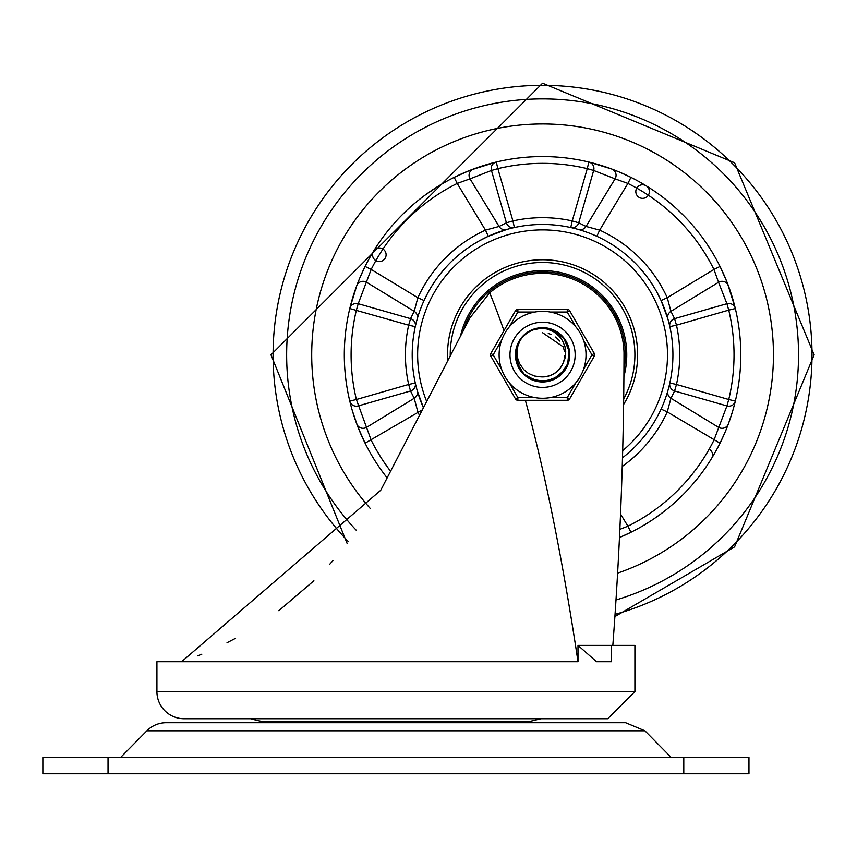 <?xml version="1.0" encoding="UTF-8"?>
<svg xmlns="http://www.w3.org/2000/svg" width="857" height="857" viewBox="0 0 857 857"><rect width="100%" height="100%" fill="white"/><g stroke="black" fill="none" stroke-linecap="round" stroke-linejoin="round"><path stroke-width="1.29" d="M503.97 330.684A1355.399 238.996 -90 0 0 489.658 292.858A81.479 81.479 0 0 1 624.014 352.752A3955.141 3955.141 0 0 1 612.83 645.407L634.908 645.407L634.908 691.578L607.742 718.734L184.073 718.734A27.156 27.156 0 0 1 156.917 691.578L156.917 661.711L577.993 661.711L577.993 645.407L596.515 661.711L611.566 661.711L611.566 645.407L577.993 645.407M489.658 292.858L469.979 317.808L380.744 490.258L181.609 661.711M250.833 718.734A114.067 114.067 0 0 0 262.071 721.455L529.744 721.455L540.992 718.734M577.993 661.711A1355.399 238.996 -90 0 0 525.373 400.305M613.633 634.544L612.83 645.407L611.566 645.407M332.902 560.682L329.645 564.356M313.887 580.757L278.825 610.709M235.579 638.272L227.019 642.729M201.845 654.18L197.667 655.851M671.245 757.47L644.946 730.807L625.61 722.708L166.215 722.708A27.156 27.156 0 0 0 146.868 730.807L120.58 757.47M471.95 721.455L471.95 722.708M683.79 757.47L42.85 757.47L42.85 773.764L748.964 773.764L748.964 757.47L683.79 757.47L683.79 773.764M42.85 757.47L42.85 773.764M542.567 123.965A230.844 230.844 0 0 0 370.524 508.747A230.844 230.844 0 0 1 542.567 123.965A230.844 230.844 0 0 1 617.608 573.129A230.844 230.844 0 0 0 542.567 123.965M623.617 404.483A95.052 95.052 0 0 0 542.567 259.757A95.052 95.052 0 0 0 447.708 360.861M605.556 166.836L606.103 167.019M479.566 166.836L478.195 167.297M653.687 286.645L652.498 284.749M664.753 309.377L663.007 304.931M669.338 324.449L669.842 326.635L676.473 325.167L728.739 310.127L726.918 303.71L674.577 318.665L670.935 311.337L667.26 297.722L661.09 300.55L656.526 291.509M420.38 400.251L422.126 404.708M428.607 291.509L425.683 297.079M425.072 298.354L424.044 300.55L417.862 297.722L414.199 311.337A6.792 6.77 -164.1 0 1 417.22 318.997L417.348 318.579M497.124 232.633L492.679 234.379M512.197 228.037L514.382 227.534L512.914 220.913L497.874 168.636L491.457 170.468L506.412 222.799L499.085 226.452L485.469 230.115L488.297 236.286L479.256 240.86M620.532 172.536L624.86 174.442M711.61 251.219L712.853 253.286M720.716 267.823L721.937 270.351M722.472 271.519L723.394 273.533M724.54 276.136L724.904 276.972M727.422 283.164L727.904 284.428M728.718 286.602L729.103 287.673M730.078 290.448L730.55 291.819M724.851 432.785L722.933 437.113M722.697 437.627L720.373 442.512M646.157 523.852L644.1 525.105M629.563 532.968L627.024 534.179M625.867 534.725L623.853 535.646M621.25 536.793L620.404 537.157M364.536 442.062L363.132 439.148M362.693 438.184L361.74 436.106M360.593 433.503L360.229 432.656M357.712 426.475L357.23 425.211M356.394 422.983L356.094 422.137M354.787 418.409L354.584 417.809M354.584 291.819L354.766 291.284M360.283 276.854L362.2 272.515M455.324 176.788L458.238 175.385M459.191 174.946L461.28 173.992M463.883 172.846L464.73 172.482M470.911 169.965L472.175 169.472M474.35 168.668L475.421 168.272M734.053 406.175L735.349 401.097A6.792 6.663 -166.5 0 1 726.918 405.918L728.739 399.512L676.473 384.472L674.577 390.974L726.918 405.918L713.956 440.166A191.465 191.465 0 0 1 627.913 526.209L630.945 532.283L619.472 537.543A198.256 198.256 0 0 0 542.567 156.563A198.256 198.256 0 0 0 387.139 477.895M588.845 162.037A6.792 6.663 103.5 0 1 593.665 170.468L587.259 168.636L572.219 220.913L578.721 222.799L593.665 170.468L615.09 178.845A6.792 6.674 110.4 0 0 611.748 169.022L588.845 162.037L587.259 168.636A191.465 191.465 0 0 0 497.874 168.636L496.289 162.037L470.761 170.018M469.529 170.5L454.189 177.345L457.21 183.43L470.043 178.845A6.792 6.674 69.6 0 1 473.375 169.022M390.578 471.254A191.465 191.465 0 0 1 371.177 440.166L356.383 399.512L349.785 401.097A6.792 6.663 166.5 0 0 358.215 405.918L410.546 390.974A6.792 6.77 167.5 0 0 415.291 383.004L408.66 384.472A137.152 137.152 0 0 1 408.66 325.167L415.291 326.635A6.792 6.77 12.5 0 0 410.546 318.665L414.199 311.337L366.592 282.285A6.792 6.674 20.4 0 0 356.769 285.627L349.785 308.541L408.66 325.167L410.546 318.665L358.215 303.71L371.177 269.462L365.093 266.441L360.133 277.207M359.362 279.05L356.833 285.467M349.785 401.097L351.081 406.175M352.506 411.221L357.765 426.615M358.258 427.857L365.093 443.198L422.351 409.86M622.246 466.444A137.152 137.152 0 0 0 667.26 411.917L720.03 443.198L725.001 432.431M725.772 430.578L728.3 424.161M661.09 409.089L667.26 411.917L670.935 398.291L718.541 427.343A6.792 6.674 -159.6 0 0 728.354 424.001L732.628 411.221M735.349 401.097L728.739 399.512A191.465 191.465 0 0 0 728.739 310.127L735.349 308.541L727.368 283.014M726.875 281.782L720.03 266.441L713.956 269.462L718.541 282.285A6.792 6.674 159.6 0 1 728.354 285.627M596.836 236.286L599.664 230.115L627.913 183.43A191.465 191.465 0 0 1 713.956 269.462L667.26 297.722A137.152 137.152 0 0 0 599.664 230.115L586.038 226.452L615.09 178.845L627.913 183.43L630.945 177.345L620.179 172.386M618.326 171.604L611.909 169.086M514.382 227.534A6.792 6.77 -102.5 0 1 506.412 222.799L512.914 220.913A137.152 137.152 0 0 1 572.219 220.913L570.751 227.534A6.792 6.77 102.5 0 0 578.721 222.799L586.038 226.452A6.792 6.77 -74.1 0 1 578.379 229.472M488.297 236.286L506.755 229.472A6.792 6.77 -105.9 0 1 499.085 226.452L470.043 178.845L491.457 170.468A6.792 6.663 -103.5 0 1 496.289 162.037M423.433 407.75A130.36 130.36 0 0 1 542.567 224.459A130.36 130.36 0 0 1 622.493 457.799A130.36 130.36 0 0 0 542.567 224.459A130.36 130.36 0 0 0 423.433 407.75L417.22 390.631A6.792 6.77 164.1 0 1 414.199 398.291L417.862 411.917A137.152 137.152 0 0 0 419.502 415.356M661.09 300.55L667.914 318.997A6.792 6.77 -15.9 0 1 670.935 311.337L718.541 282.285L726.918 303.71A6.792 6.663 -13.5 0 1 735.349 308.541M667.914 390.631A6.792 6.77 15.9 0 0 670.935 398.291L674.577 390.974A6.792 6.77 -167.5 0 1 669.842 383.004L676.473 384.472A137.152 137.152 0 0 0 676.473 325.167L674.577 318.665A6.792 6.77 -12.5 0 0 669.842 326.635M349.785 308.541A6.792 6.663 13.5 0 1 358.215 303.71L356.383 310.127A191.465 191.465 0 0 0 356.383 399.512L408.66 384.472L410.546 390.974L414.199 398.291L366.592 427.343A6.792 6.674 -20.4 0 1 356.769 424.001M620.532 514.007L627.913 526.209L619.857 529.347M709.2 449.122A6.792 6.663 31.5 0 1 711.61 458.409M623.917 376.502A84.19 84.19 0 0 0 542.567 270.619A84.19 84.19 0 0 0 460.455 336.212M450.236 355.966A92.342 92.342 0 0 1 564.763 265.188A92.342 92.342 0 0 1 623.692 398.923M463.337 330.641A82.829 82.829 0 0 1 562.374 274.39A82.829 82.829 0 0 1 623.96 370.213M532.733 329.934L542.545 328.038L548.416 328.713L554.693 330.973M569.262 356.619L569.219 357.155M569.08 358.365L568.984 359.019M568.78 349.474L568.909 350.117M517.082 362.961L516.096 358.676M532.197 330.149L535.304 329.067M530.697 330.834L532.7 329.945M533 329.827L535.036 329.142M548.641 328.767L549.68 329.024M560.349 334.83L561.142 335.558M569.005 358.89L568.823 359.94M563.852 371.027L563.178 371.863M553.515 379.223L552.187 379.78M540.521 381.494L539.021 381.333M528.03 377.273L526.048 375.859M519.063 367.599L518.378 366.25M515.818 354.809L515.914 352.527M519.063 342.029L519.824 340.732M528.03 332.355L529.894 331.252M540.531 328.145L542.031 328.07M569.294 353.737L569.316 354.83M557.993 376.673L545.031 381.451L531.608 379.223M516.782 361.954L516.128 358.879M523.991 335.558L524.784 334.83M542.545 328.038L545.181 328.188M558.753 333.512L562.942 337.422L566.359 342.586M569.069 358.462L568.234 362.457L564.099 370.685M552.101 379.812L545.609 381.397M536.364 380.84L533.75 380.069M526.68 376.341L525.673 375.559M525.545 375.452L523.638 373.716M517.092 362.993L516.439 360.551M515.957 352.002L516.342 349.517M521.324 338.547L522.309 337.347M547.43 328.51L548.898 328.82M558.518 333.341L560.649 335.098M565.556 341.14L568.052 346.667M568.373 361.858L564.752 369.817L562.117 373.074M548.009 381.011L542.031 381.611L536.257 380.808M523.488 373.577L519.781 368.917L517.06 362.886M516.514 348.703L518.346 343.357L521.399 338.451M516.439 349.067L517.2 346.324M522.834 336.747L523.895 335.655M532.368 330.084L535.164 329.109M549.069 328.863L551.533 329.613M560.671 335.119L562.481 336.962M567.88 346.164L568.598 348.649M568.941 359.319L568.384 361.836M563.585 371.37L561.892 373.32M553.119 379.405L551.715 379.951M540.092 381.451L538.592 381.269M527.666 377.037L525.598 375.495M518.86 367.214L517.778 364.878M515.818 354.38L515.978 351.809M519.278 341.654L520.649 339.468M528.394 332.12L530.644 330.866M540.96 328.113L542.47 328.06M531.04 330.673L532.411 330.063M540.328 328.156L550.183 329.174M546.97 328.424L551.094 329.463M559.043 333.737L562.053 336.49M567.109 344.171L568.437 348.028M569.209 357.187L568.545 361.215M564.838 369.635L554.093 378.955L541.163 381.536L538.164 381.204M529.487 378.151L526.091 375.891M519.931 369.067L518.024 365.457M515.871 356.523L515.925 352.441M518.292 343.561L520.295 340.004M526.627 333.33L530.076 331.156M538.828 328.327L541.399 328.092M560.199 334.701L564.613 339.661M567.666 345.564L569.177 352.045M569.037 358.687L567.259 365.093M563.97 370.867L562.331 372.849L551.308 380.101L538.164 381.204L526.091 375.891L523.081 373.138M519.16 367.771L516.696 361.6M515.818 355.023L516.589 348.413M518.967 342.211L522.138 337.54M527.858 332.473L532.872 329.881M556.054 331.713L561.292 335.719M565.438 340.947L568.148 346.989M569.284 353.512L568.769 360.176M566.638 366.485L565.416 368.724L555.989 377.958L543.306 381.558L530.44 378.665L526.948 376.534M522.074 372.024L520.52 369.967L515.957 357.594L517.864 344.535L519.717 340.904M523.852 335.698L528.276 332.195M535.261 329.077L540.821 328.124M542.567 328.07L553.729 330.502L563.992 338.794L569.037 350.974L567.655 364.096L560.178 374.959L548.416 380.926L535.229 380.54L523.831 373.909L516.985 362.64L516.353 349.463L520.349 339.918L517.885 346.067L517.05 352.045L517.821 358.804L519.621 363.679L523.745 369.592L528.233 373.288L534.35 375.998L540.456 376.823A22.111 22.111 0 0 0 562.685 363.989L564.913 358.719L565.716 351.456L564.945 346.528L562.406 340.486L559.439 336.469L553.901 331.895L547.344 329.067L540.756 328.124L542.567 328.06M530.022 331.188L535.743 328.949M544.881 376.801L549.84 375.698M555.132 373.009L558.935 369.678M562.267 364.846L561.785 365.746M540.638 376.844L545.705 376.705M551.394 375.087L555.786 372.538M560.007 368.403L562.642 364.075M547.344 376.405L552.144 374.745M557.082 371.499L558.025 370.62M543.124 376.919L548.148 376.212M553.611 373.963L554.725 373.288M561.421 366.357L562.063 365.232M549.744 375.73L554.318 373.545M545.598 376.716L546.884 376.502M564.495 357.658L564.667 355.537M563.188 346.839L542.567 332.709M554.233 373.598L555.315 372.881M542.063 376.919L543.006 376.919M552.583 374.53L553.515 374.027M560.853 367.246L561.367 366.453M548.737 376.052L550.526 375.441M558.71 369.913L559.375 369.185M549.423 375.837L550.805 375.334M558.657 369.978L559.6 368.906M559.932 341.14L555.668 337.005M541.003 376.866L542.31 376.93M563.499 361.933L564.152 359.586M564.367 351.124L563.595 347.985M551.297 334.498L548.266 333.459M540.756 328.124A26.749 26.749 0 0 0 520.36 339.908M509.979 354.819A32.587 32.587 0 0 1 558.86 326.592A32.587 32.587 0 0 1 558.86 383.036A32.587 32.587 0 0 1 509.979 354.819A32.587 32.587 0 0 1 567.484 333.802A32.587 32.587 0 0 1 553.751 385.425A32.587 32.587 0 0 1 509.979 354.819A32.587 32.587 0 0 1 567.484 333.802A32.587 32.587 0 0 1 553.751 385.425A32.587 32.587 0 0 1 509.979 354.819M515.411 354.819A27.156 27.156 0 0 0 556.139 378.333A27.156 27.156 0 0 0 556.139 331.295A27.156 27.156 0 0 0 515.411 354.819M534.918 397.594L517.874 397.594L515.518 398.944L490.825 356.169A2.721 2.721 0 0 1 490.825 353.459L515.518 310.684L490.825 353.459L493.171 354.819L501.699 340.058M509.347 326.806L517.874 312.044L517.874 309.323L567.259 309.323A2.721 2.721 0 0 1 569.616 310.684L567.259 312.044L575.786 326.806A43.45 43.45 0 0 0 499.117 354.819A43.45 43.45 0 0 0 557.478 395.634A43.45 43.45 0 0 0 575.786 326.806A43.45 43.45 0 0 0 499.117 354.819A43.45 43.45 0 0 0 557.478 395.634A43.45 43.45 0 0 0 575.786 326.806M575.786 382.833L567.259 397.594L567.259 400.305L517.874 400.305A2.721 2.721 0 0 1 515.518 398.944M583.435 340.058L591.962 354.819L594.308 356.169L569.616 398.944A2.721 2.721 0 0 1 567.259 400.305M594.308 356.169A2.721 2.721 0 0 0 594.308 353.459L569.616 310.684M534.918 312.044L517.874 312.044L515.518 310.684A2.721 2.721 0 0 1 517.874 309.323M156.917 691.578L634.908 691.578M644.946 730.807L146.868 730.807M108.036 757.47L108.036 773.764M615.99 599.975A255.911 255.911 0 0 0 542.567 98.898A255.911 255.911 0 0 0 356.501 530.515M615.047 614.362A269.484 269.484 0 0 0 542.567 85.336A269.484 269.484 0 0 0 348.392 541.678M426.679 401.483A124.929 124.929 0 0 1 542.567 229.89A124.929 124.929 0 0 1 622.685 450.664M485.469 230.115A137.152 137.152 0 0 0 417.862 297.722L371.177 269.462A191.465 191.465 0 0 1 457.21 183.43L485.469 230.115M550.215 312.044L567.259 312.044L567.259 309.323M517.874 400.305L517.874 397.594L509.347 382.833M501.699 369.581L493.171 354.819L490.825 356.169M569.616 398.944L567.259 397.594L550.215 397.594M594.308 353.459L591.962 354.819L583.435 369.581M319.865 722.708L319.865 721.455M347.096 543.37L270.983 354.819L542.567 83.236L734.61 162.776L814.15 354.819L734.61 546.852L614.887 616.59M646.157 185.776A6.792 6.792 0 0 0 635.819 191.39A6.792 6.792 0 0 0 645.846 197.528A6.792 6.792 0 0 0 646.157 185.776M373.523 251.219A6.792 6.792 0 0 0 379.137 261.556A6.792 6.792 0 0 0 385.286 251.53A6.792 6.792 0 0 0 373.523 251.219M424.89 195.257L438.977 185.776"/></g></svg>
